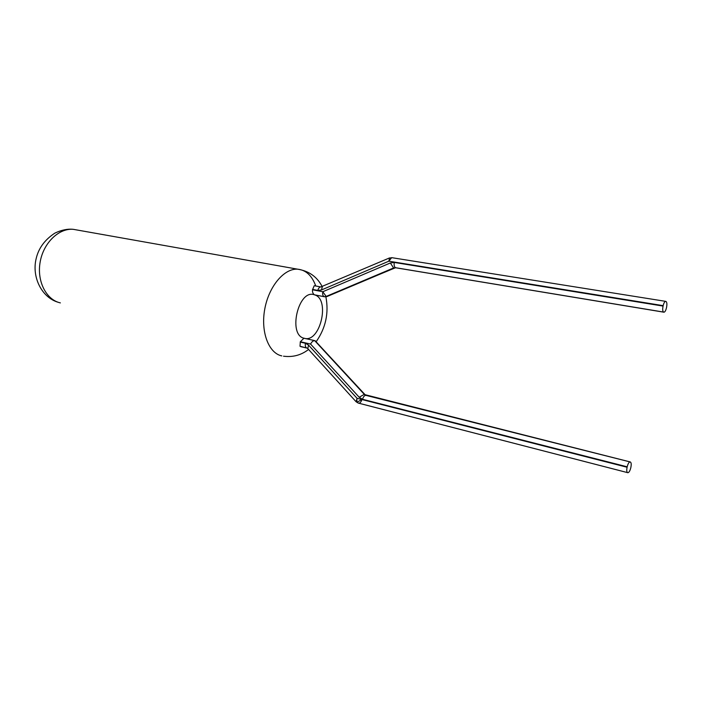<?xml version="1.0" encoding="UTF-8"?>
<svg xmlns="http://www.w3.org/2000/svg" width="702" height="702" viewBox="0 0 702 702"><rect width="100%" height="100%" fill="white"/><g stroke="black" fill="none" stroke-linecap="round" stroke-linejoin="round"><path stroke-width="1.05" d="M315.101 340.716L365.084 394.7L315.101 340.716L303.948 338.224L300.351 341.742L300 346.244L306.906 348.069C305.484 347.455 304.993 345.849 305.44 343.269L308.547 345.112L357.046 398.288L627.088 467.242L627.184 466.812L362.574 399.306L359.205 397.253L310.574 344.059L300.351 341.742M314.952 285.846L314.154 285.811L312.522 289.786C312.258 291.892 312.873 293.568 314.347 294.796L314.452 294.822C330.554 298.877 320.182 343.296 304.273 338.285C287.443 335.24 298.411 288.504 314.452 294.822L314.873 294.919M307.028 348.095L300.728 346.648M359.205 397.253L364.285 394.348L314.663 340.619C313.118 340.672 311.758 341.821 310.574 344.059M627.088 467.242C626.491 470.401 626.702 472.218 627.711 472.683L627.93 472.709C629.053 472.464 630.01 470.831 630.782 467.813L630.87 467.392C631.467 464.259 631.256 462.442 630.264 461.951L630.027 461.916C628.904 462.17 627.957 463.794 627.184 466.812M663.75 312.171L395.744 267.778L663.548 312.074C662.627 311.24 662.46 309.24 663.057 306.081L663.153 305.651L388.847 261.188L321.437 289.979L322.341 286.732M663.688 312.144L664.004 312.214C664.978 311.969 665.794 310.538 666.452 307.906L666.54 307.485C667.137 304.343 666.979 302.351 666.066 301.5L665.593 301.342C664.618 301.588 663.811 303.018 663.153 305.651M281.783 355.896C268.664 353.185 260.53 331.888 264.751 309.143C268.813 286.372 284.17 268.217 297.639 269.182C305.932 269.998 311.969 275.596 315.76 285.995M60.372 302.895C46.253 299.859 36.697 281.256 40.146 262.065C43.427 242.848 58.863 227.992 73.324 229.335L77.466 230.072M300.21 342.076L305.44 343.269M314.549 294.858L324.227 296.7L314.347 294.796M312.522 289.786L322.806 291.734C322.358 294.331 322.832 295.99 324.227 296.7L326.044 296.49L393.585 267.962L390.356 262.969L322.806 291.734L326.246 296.551L395.559 267.708L663.548 312.074M663.057 306.081L394.305 262.451L390.356 262.969M312.539 289.426L317.804 290.417L321.437 289.979M317.804 290.417C318.436 288.197 319.436 287.039 320.823 286.942L314.593 285.775M326.886 296.595L324.421 296.762L327.264 296.437L394.366 268.111M308.547 345.112L307.801 348.631L356.116 401.772L358.231 403.071L627.5 472.613M356.116 401.772L357.046 398.288C356.572 400.974 357.028 402.588 358.415 403.123L358.117 403.036M366.4 395.48L364.478 394.384L365.856 395.349L630.115 461.925M362.574 399.306C363.303 396.753 364.399 395.437 365.856 395.349L630.027 461.916M361.916 399.535C361.161 401.904 360.082 403.123 358.696 403.176L627.465 472.595M361.776 399.491L357.265 402.158M630.264 461.951L365.084 394.7M665.593 301.342L391.672 257.652L388.847 261.188L389.54 257.924M320.823 286.942L389.198 258.064L392.014 257.704M394.305 262.451C393.831 265.154 394.243 266.909 395.559 267.708L393.769 268.032L395.805 267.795M357.766 402.808L358.432 403.106M322.262 286.749C317.172 276.834 308.959 270.981 297.639 269.182L73.324 229.335C67.69 228.712 61.565 229.958 54.94 233.082C44.91 239.628 38.671 248.043 36.232 258.327C31.502 276.72 41.55 297.56 58.38 302.343M325.886 296.841C328.975 312.995 325.754 327.922 316.233 341.62M308.555 349.456C301.193 355.168 292.839 357.415 283.52 356.195M314.663 340.619L303.948 338.224M307.23 348.166L307.801 348.631"/></g></svg>
